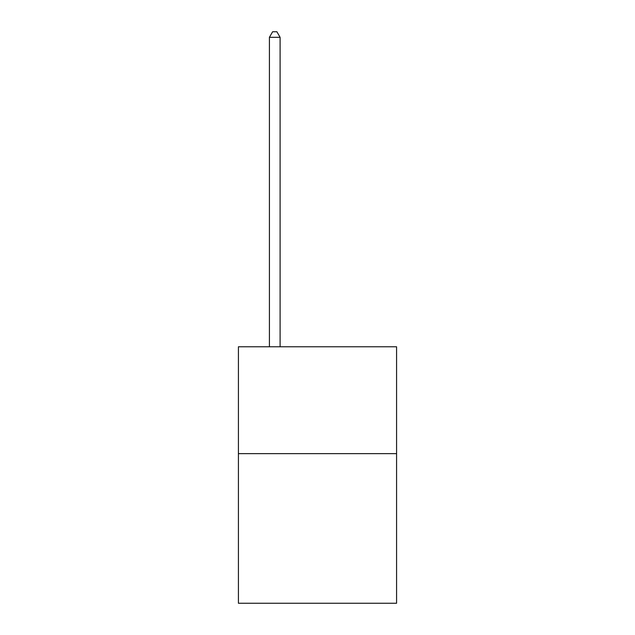 <?xml version="1.0" encoding="UTF-8"?>
<svg xmlns="http://www.w3.org/2000/svg" width="635" height="635" viewBox="0 0 635 635"><rect width="100%" height="100%" fill="white"/><g stroke="black" fill="none" stroke-linecap="round" stroke-linejoin="round"><path stroke-width="0.95" d="M396.581 453.644L396.581 603.25L238.419 603.25L238.419 346.781L396.581 346.781L396.581 453.644L238.419 453.644M280.099 346.781L280.099 37.306L269.415 37.306L269.415 346.781M269.415 37.306L272.621 31.75L276.892 31.75L280.099 37.306"/></g></svg>
